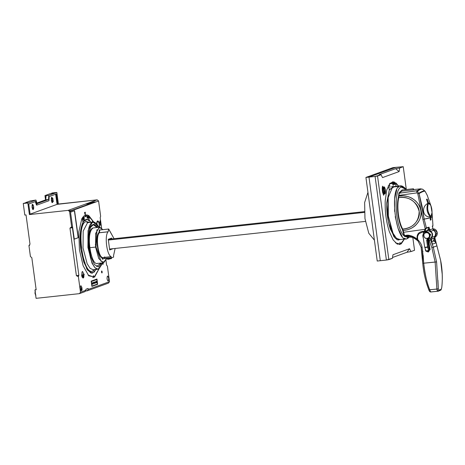 <?xml version="1.0" encoding="UTF-8"?>
<svg xmlns="http://www.w3.org/2000/svg" width="465" height="465" viewBox="0 0 465 465"><rect width="100%" height="100%" fill="white"/><g stroke="black" fill="none" stroke-linecap="round" stroke-linejoin="round"><path stroke-width="0.7" d="M68.907 210.971L70.599 210.79L69.145 211.168L70.697 211.581M51.801 193.585L51.743 193.138L52.26 192.952L56.84 192.458L48.749 195.393L48.558 199.514L37.159 203.647L35.921 200.049L32.387 200.636L35.921 200.049L27.83 202.99L23.25 203.484L24.814 215.057L26.034 214.929L29.993 244.183L26.034 214.929L24.814 215.057L23.25 203.484L27.83 202.99L35.921 200.049L37.159 203.647L48.558 199.514L45.808 199.811L36.944 203.025L45.808 199.811L46.006 195.689L46.791 195.405L46.006 195.689L45.808 199.811L48.558 199.514L48.749 195.393L46.006 195.689L48.749 195.393L56.84 192.458L58.404 204.03L97.191 199.84L98.586 200.99L100.649 216.277L98.586 200.99L69.576 211.529L71.639 226.81L72.412 227.699L69.959 228.123L76.394 275.71L78.847 275.286L72.412 227.699L78.847 275.286L78.376 276.623L80.486 292.229L79.439 293.648L36.072 298.332L34.939 289.945L36.078 289.526M25.598 203.1L27.516 202.403L23.767 203.298M382.288 189.767L382.242 188.807L382.689 189.063L382.306 188.999L382.329 189.743M367.943 192.376L364.63 202.537L364.955 218.527L368.78 233.244L374.406 240.155L368.78 233.244L364.955 218.527L364.63 202.537L367.943 192.376M437.92 280.192L438.303 288.835L438.966 290.131L437.914 291.23L438.966 290.131L441.285 289.288L441.738 287.591C442.703 280.639 442.407 268.514 440.628 260.47L436.914 245.857L433.275 247.182L436.594 261.935L433.275 247.182L430.567 239.655L429.358 240.725L428.312 239.405L431.497 237.586C433.049 233.686 431.799 231.401 427.736 230.733L426.289 231.256L426.167 231.977L424.446 232.163L423.301 233.709L422.981 235.912L424.696 247.316L428.399 246.863L429.346 249.879L428.312 252.001L425.376 250.31L428.468 251.943L429.759 249.728L429.346 249.879L429.759 249.728L428.277 241.027L427.585 239.882L428.399 246.863L427.463 239.928L426.643 240.068L427.579 247.002L426.643 240.068L427.364 239.016C431.537 238.469 430.317 231.297 426.167 231.977C430.317 231.308 431.532 238.469 427.364 239.016L427.701 239.58L428.294 239.411L430.735 234.54L426.289 231.256L430.735 234.54L428.294 239.411L427.69 239.58L428.323 239.399M427.829 239.533L428.654 240.905L429.358 240.725L431.886 247.74L435.135 262.028L436.885 289.091L437.914 291.23L430.875 291.968L438.321 291.206L440.93 290.055L441.285 289.288L440.925 290.061M382.544 191.272L382.509 190.452L382.73 191.127L382.823 190.394L382.968 191.191L382.858 190.226L382.433 190.301L382.544 191.272M407.846 238.342L407.119 238.708L408.09 237.394L404.422 236.354L404.172 235.935C395.256 228.536 392.977 188.656 401.382 187.133L399.987 185.977C388.81 188.331 396.378 244.317 407.119 238.708L408.979 237.29L407.846 238.342M405.776 238.87L403.998 238.173M402.196 236.487L398.057 228.425L395.215 216.556M394.616 211.412L394.616 199.003L396.732 189.749M398.069 187.471L399.261 186.349L392.541 187.075L388.159 197.567L388.351 216.242L393.018 233.238L396.325 238.132L399.702 239.597L406.422 238.87M427.416 204.71L427.847 205.797L427.416 204.71M428.329 211.964L428.021 213.325L428.329 211.964M427.463 202.101L428.381 203.687L427.463 202.101M429.242 214.103L428.916 215.063L429.242 214.103M385.125 190.086C384.846 188.342 384.398 187.389 383.794 187.226L384.654 193.603L385.125 190.086M424.911 232.111L426.236 230.809M434.426 239.58L434.903 241.556L434.426 239.58M433.764 241.068L433.723 240.591M429.096 239.068L429.195 240.347M429.863 230.123L429.358 230.907M427.707 230.053L430.352 229.582M417.454 238.644L417.686 238.714C417.303 236.755 417.744 235.087 419.023 233.697L418.872 233.325C417.494 235.191 417.024 236.964 417.454 238.644L417.925 239.841C420.244 242.282 421.639 244.782 422.098 247.345C421.691 244.852 420.302 242.346 417.925 239.841L418.273 241.445L421.133 247.357L422.098 247.345L421.133 247.339L422.406 257.866L423.365 257.86L422.098 247.345L423.696 263.196L436.594 261.935L435.135 262.028L431.886 247.74L436.914 245.857L434.909 238.08L435.984 242.893L432.427 244.183L431.136 239.277L430.567 239.655L433.275 247.182L431.886 247.74L429.358 240.725L428.654 240.905L430.148 249.653L425.859 251.234M382.532 177.584L399.11 171.562L395.622 168.679L379.045 174.695L381.062 174.741L382.532 177.584L381.062 174.741L379.045 174.695L395.622 168.679L399.714 167.97L403.236 166.691L395.918 167.324L368.978 177.107L365.926 177.438L377.225 261.034L380.283 260.702L368.978 177.107L375.086 176.444L386.392 260.045L388.845 259.621L377.539 176.02L375.086 176.444L381.062 174.741L377.539 176.02L388.845 259.621L392.367 258.342L392.966 254.75L392.367 258.342L386.392 260.045L375.086 176.444L368.978 177.107L380.283 260.702L386.392 260.045L377.225 261.034L365.926 177.438L368.978 177.107L395.918 167.324L392.861 167.656L365.926 177.438L392.861 167.656L403.236 166.691L399.714 167.97L395.622 168.679L399.11 171.562L399.714 167.97L399.11 171.562L382.532 177.584M428.596 203.124L430.857 205.553L432.049 212.546L430.916 216.539A52.045 48.965 70 0 1 430.956 217.544A32.538 3.662 -1.6 0 0 432.305 216.452L430.956 217.544L431.049 219.881L430.323 220.148L430.23 217.812A52.045 48.965 -110 0 0 430.189 216.806C422.912 217.725 420.877 206.78 427.87 203.385A52.045 48.965 -110 0 0 426.475 199.357L427.196 199.096A52.045 48.965 70 0 1 428.596 203.124C426.87 207.971 427.643 212.441 430.916 216.539C433.334 213.929 431.439 202.909 428.596 203.124M427.416 195.649L425.167 191.365C424.499 190.853 422.464 191.592 419.052 193.58L424.161 219.114A32.538 3.662 -1.6 0 0 430.23 217.812L422.883 219.358L425.219 228.821L426.364 227.85L424.161 219.114L422.063 206.146L419.052 193.58L417.808 193.795L422.883 219.358L424.161 219.114L426.364 227.85L429.044 227.17L429.817 229.902L430.73 231.32L433.636 230.268L432.776 228.827L429.817 229.902L432.776 228.827L432.555 225.897L432.95 225.455L432.235 226.275M437.24 290.602L436.885 289.091L438.303 288.835L429.753 289.829C427.161 283.139 424.865 274.832 423.696 263.196L422.755 263.376C423.58 272.618 425.597 281.435 428.817 289.834L436.885 289.091L435.135 262.028L423.696 263.196L423.365 257.86L422.412 257.866L422.755 263.376L423.696 263.196C425.103 274.984 427.126 283.859 429.753 289.829L430.573 291.962L437.914 291.23L437.344 290.799M434.461 237.167L435.374 236.656M435.089 236.923L437.112 232.041L432.787 228.919L437.112 232.041L435.089 236.923M433.101 229.704L435.659 232.552L434.909 238.08L440.628 260.47L442.238 274.501C442.424 278.518 442.169 284.22 441.738 287.591L441.285 289.288M423.272 238.074L422.755 235.743L423.731 231.989L422.267 232.175L419.023 233.697L418.872 233.325M417.122 238.76C416.698 234.668 418.384 232.25 422.191 231.506L424.307 231.268L425.051 229.292L403.649 232.262L404.469 235.505L406.154 235.377C408.619 234.645 412.298 235.912 417.204 239.173L417.122 238.76M432.828 224.363L432.799 224.054M428.591 250.304L427.643 247.281L424.894 247.578L425.841 250.6C427.318 252.268 428.23 252.169 428.591 250.304M441.733 287.614L441.75 287.603C442.75 278.396 442.378 269.334 440.634 260.429L440.611 260.388M382.823 191.975L382.916 192.429L382.823 191.975M382.852 192.859L383.09 191.818L382.637 191.836L382.852 192.859M400.685 185.814L393.965 186.541L392.541 187.075L399.987 185.983L401.382 187.133L405.131 188.267L406.294 189.534L401.382 187.133C392.977 188.651 395.256 228.542 404.172 235.935L402.365 229.373C398.209 222.444 396.157 205.995 398.371 197.387L398.987 192.923L402.08 189.993M401.33 185.82L403.103 186.512M403.934 234.994L404.178 234.331M400.284 192.179L400.069 191.766M431.171 237.051L431.88 237.371L434.781 236.319C436.036 234.023 435.653 232.006 433.636 230.268L430.73 231.32C432.752 233.064 433.136 235.081 431.88 237.371C433.136 235.081 432.752 233.064 430.73 231.32L430.201 231.93M413.821 189.639L413.199 189.859L413.402 188.767L413.821 189.639M413.402 188.767L402.103 189.987L401.9 191.086L413.199 189.859L401.9 191.086L399.359 193.19L416.96 190.702M383.828 193.277L384.386 193.702L383.526 187.325L383.23 187.773M424.894 191.034L424.859 191.005C424.196 190.481 422.156 191.225 418.756 193.231L419.052 193.58M430.654 239.597L430.462 238.19M430.131 231.25L430.294 230.925M400.185 242.666L400.15 244.032L399.772 242.817L400.185 242.666M400.348 239.527L397.203 239.801L393.913 236.749L388.473 222.596L386.653 203.897L389.327 189.662L388.246 185.82M395.465 242.829L400.359 244.218L404.335 239.097M413.815 189.575L420.662 188.837L416.838 190.795L399.359 193.19L398.883 195.376L417.029 192.87L416.838 190.795L417.71 191.086C419.953 189.365 421.616 188.761 422.702 189.278L424.574 190.766M417.71 191.086L417.983 192.33L418.756 193.231M408.136 237.377L407.119 238.708M405.131 188.255L403.928 187.163L399.987 185.977M425.295 230.995L425.644 231.291M424.127 232.459L425.237 231.053M382.776 187.238L382.858 186.779L382.776 187.238M382.625 186.279L382.887 187.616L382.625 186.279M429.689 229.001L428.137 229.204M425.039 230.966L423.417 233.477M422.947 235.406L422.9 236.383M406.765 236.4L406.404 236.11C410.711 235.97 414.42 237.47 417.524 240.603L417.204 239.173C411.682 234.947 409.142 235.511 406.154 235.377L406.404 236.11L409.334 237.249L407.625 237.435L404.637 236.243L406.404 236.11C408.84 235.278 412.542 236.778 417.524 240.603L417.524 240.597M385.119 190.051L385.439 190.237M425.469 250.275L425.219 248.624M419.023 233.697C417.611 235.674 417.163 237.348 417.686 238.714M429.451 245.253L429.038 245.183M428.776 243.712L429.189 243.782M433.554 240.725L433.583 241.044M425.638 229.35L424.987 231.111L427.48 230.489L428.992 227.536L426.318 228.216L425.638 229.35M385.357 189.668L385.032 189.522M427.044 238.469C423.446 239.045 422.598 232.762 426.248 232.558C429.846 231.983 430.695 238.26 427.044 238.469M406.927 252.274L411.014 251.571L409.543 248.729L406.927 252.274L409.543 248.729L392.966 254.75L409.543 248.729L411.014 251.571L414.536 250.292L412.827 237.621L414.536 250.292L411.014 251.571L406.927 252.274L392.507 257.511L406.927 252.274M400.231 192.539L400.196 192.01M398.604 186.041L395.942 183.024L395.948 186.331M418.145 241.178L417.529 240.608C414.425 237.888 411.694 236.766 409.334 237.249M431.747 241.556L433.351 240.853L434.525 238.039L431.567 239.109L431.497 240.591M391.263 228.931L387.926 214.034L388.002 198.77M398.865 193.109L399.139 193.603M403.364 231.157L403.149 231.925M394.541 186.482L389.333 189.865L386.787 202.519C386.462 211.97 387.665 220.863 390.397 229.204L395.204 238.196L400.266 239.539M403.69 234.011L403.911 233.267M399.842 192.626L399.627 192.19M423.51 269.654L423.185 267.363M438.966 290.131L438.303 288.835L436.594 261.935M432.165 243.114L432.427 244.183L435.984 242.893L434.781 241.469L433.13 241.05L431.77 241.637M382.375 188.267L382.48 187.616L382.643 188.511L382.689 187.883L382.817 188.842L382.881 187.976L382.433 187.395L382.375 188.267M393.076 183.065L392.89 184.448L393.268 184.994L393.076 183.065M423.877 235.819C424.214 239.568 430.049 238.94 429.375 235.226C429.038 231.471 423.202 232.105 423.877 235.819M436.926 245.886L440.634 260.429M430.979 239.382L432.072 242.933M391.298 187.023L393.059 186.32M398.848 240.01L397.127 239.76M399.365 244.532L400.929 243.922M394.39 182.111L392.576 181.792M383.735 195.219L383.608 193.603L383.735 195.219M417.576 191.266L416.605 191.382M432.88 225.833L432.543 226.438M430.189 216.806C426.917 212.708 426.143 208.233 427.87 203.385C420.877 206.774 422.912 217.725 430.189 216.806M428.817 289.834L429.753 289.829M431.241 291.968L430.573 291.962C429.869 291.91 429.282 291.212 428.823 289.869C425.603 281.447 423.58 272.612 422.749 263.376L421.133 247.357L418.268 241.44M394.605 184.407L394.436 182.995L395.111 183.315L395.122 183.64L394.564 183.373L395.087 184.64L394.605 184.407M393.756 184.152L393.553 182.757L394.215 182.914L394.239 183.245L393.686 183.111L394.239 184.268L393.756 184.152M392.815 182.792L393.373 183.332L393.297 185.32L392.826 184.727L392.815 182.792M391.774 183.658L391.803 182.297L392.187 183.506L391.774 183.658M389.606 184.779L389.955 187.354L389.606 184.779M395.924 186.331L395.918 183.007L389.478 183.832M388.258 185.785L389.345 189.633L394.616 186.471M422.702 189.278L420.662 188.837M382.864 187.07L382.771 187.488L382.66 187.174M423.26 256.5L423.377 255.924M422.947 251.414L422.732 250.961M382.817 189.209L382.364 188.796L382.393 189.743L382.428 188.988L382.817 189.209M402.702 229.076C414.571 228.6 420.674 217.364 419.163 211.377C419.134 205.239 410.421 195.428 398.772 197.579A20.826 6.87 83.8 0 0 402.702 229.076L403.172 230.396C406.968 229.902 407.195 230.146 411.519 228.152C415.129 226.182 415.966 224.909 417.657 222.956C419.023 221.137 419.976 219.143 420.511 216.981C421.028 214.696 421.145 212.761 420.866 211.162C420.749 209.57 420.151 207.704 419.075 205.559C418.047 203.583 416.623 201.822 414.797 200.276C412.519 198.613 411.624 197.701 407.561 196.48L403.271 195.812L398.889 196.096L398.772 197.579C409.427 196.515 416.222 201.113 419.163 211.377C418.831 221.927 413.344 227.827 402.702 229.076M434.281 238.934L434.909 238.08L434.281 238.934M389.653 185.105L389.908 187.029L389.653 185.105M431.567 239.109L434.502 237.941L431.567 239.109M431.88 237.371L431.543 239.016L434.502 237.941L434.781 236.319L431.88 237.371M426.364 227.85L426.318 228.216L428.992 227.536L429.044 227.17L426.364 227.85M430.875 291.968L430.34 291.346M403.649 232.262L425.051 229.292L425.219 228.821L422.883 219.358L417.808 193.795L417.029 192.87L398.883 195.376L398.889 196.096C411.554 193.841 420.79 204.257 420.866 211.162C422.516 217.922 416.065 229.78 403.172 230.396L403.649 232.262M36.642 203.705L36.032 203.769L36.642 203.705M101.719 262.969L98.528 266.893L94.581 264.725L91.018 257.116L88.844 246.218L88.687 235.209L90.559 227.123L93.936 224.235L97.871 227.385L93.785 224.235L90.338 227.594L88.588 236.441L89.065 248.078C87.92 237.842 88.629 230.524 91.216 226.112C92.21 224.967 92.913 224.461 93.326 224.601L97.377 227.437M98.371 268.892L102.788 262.853L98.772 269.101L98.156 269.247L95.058 267.852L92.041 263.248L87.914 247.427L88.071 230.605L92.425 222.16L95.854 223.159L98.946 227.269L93.436 222.299C83.345 221.735 88.588 271.211 98.371 268.892M88.083 288.457L85.891 289.253L88.083 288.457L88.216 289.422L109.496 281.697L88.216 289.422L87.17 290.84L108.45 283.115L109.496 281.697L107.386 266.09L109.496 281.697L108.45 283.115L87.17 290.84L85.333 291.038M84.973 291.636L79.439 293.648L84.973 291.636L86.019 290.218L80.486 292.229L86.019 290.218L85.891 289.253M113.111 248.676L109.694 249.926L108.258 239.312L111.681 238.074L111.798 238.94M109.839 231.198L114.076 238.696L108.688 229.007L108.153 231.808C104.334 235.185 106.764 255.192 111.17 256.663L111.414 257.901L113.611 257.104L113.512 255.814L115.134 248.455L113.512 255.814M102.893 229.629L99.626 227.525L96.929 230.512L95.993 247.014L100.981 261.202L104.154 262.248L106.601 258.424L104.154 262.248L100.981 261.214L95.993 247.014L95.581 247.084L98.714 258.523L103.201 262.806L98.714 258.523L95.581 247.084L89.78 247.711C88.664 236.848 89.768 230.262 93.087 227.96L93.023 227.966C85.525 229.541 90.605 267.096 97.807 263.335L97.871 263.324M99.516 227.211L99.028 223.159C97.952 220.811 97.226 221.078 96.854 223.95L96.859 224.008M97.615 245.177L97.214 245.224M97.255 245.613L97.662 245.567L97.255 245.613M82.334 277.262L82.212 275.646L82.334 277.262M92.802 283.894L92.663 282.679L92.704 284.15L92.326 282.807L92.494 283.929M92.965 283.197L93.041 282.668L93.238 283.737L93.012 284.005L92.942 283.667M94.424 283.511L94.081 282.168L94.442 282.034L94.482 283.505M93.651 283.121L93.262 283.162M92.308 283.284L92.087 284.377L91.896 282.958L92.273 283.075L92.035 283.54L92.25 283.272M32.782 207.576L33.102 209.145L32.643 208.971L32.585 209.331L32.323 207.402L32.782 207.576M107.043 259.063L111.519 258.581L110.926 257.953M85.467 216.766L85.886 216.614L85.502 215.405L85.467 216.766M96.511 281.441L96.575 281.895L96.511 281.441M106.328 258.331L110.716 257.854M113.611 257.104L111.414 257.901L103.091 258.68M97.191 244.41L97.202 245.09M36.16 289.811L31.818 257.691L36.16 289.811L34.939 289.945L36.072 298.332L79.439 293.648L80.486 292.229L78.376 276.623L76.394 275.71L69.959 228.123L71.639 226.81L69.576 211.529L68.181 210.372L97.191 199.84L57.067 204.362L55.614 194.091M80.567 289.712L82.02 289.561M100.178 217.614L100.632 220.939L100.178 217.614L100.649 216.277M100.672 221.27L101.614 228.199L100.672 221.27M105.95 260.284L106.613 265.201L105.95 260.284M46.105 196.869L45.646 196.701L45.587 197.061L45.849 198.979M45.535 199.904L44.954 195.602L49.825 193.835L44.954 195.602L46.791 195.405M89.565 204.269L88.141 204.42M35.247 292.212L35.177 292.933M35.247 293.584L35.538 294.368M52.051 200.578L52.371 202.147L51.917 201.973L51.853 202.333L51.592 200.403L52.051 200.578M92.477 222.072L92.372 220.875L92.878 221.735L92.645 221.543L92.576 222.061M92.698 222.049L92.878 221.735M92.861 221.904L92.645 221.543M88.978 219.997L89.844 220.77M93.703 222.014L89.03 215.888M88.571 217.69L88.21 217.521L88.158 218.376L88.083 216.463L88.583 216.696L88.176 216.742L88.571 217.69L88.21 217.521M88.594 216.94L88.176 216.742M87.937 217.411L87.577 217.306L87.554 218.19L87.432 216.254L87.932 216.399L87.53 216.527L87.937 217.411L87.577 217.306M87.943 216.649L87.53 216.527M86.839 216.301L87.304 216.673L87.222 218.143L86.839 216.301M85.763 216.626L85.345 216.777L85.496 215.777M83.88 220.451L83.125 219.038L83.531 217.236M89.106 220.073L89.03 215.789C86.409 214.138 84.119 214.97 82.171 218.283L83.206 222.218C84.886 219.37 86.85 218.655 89.106 220.073M96.767 281.319L96.627 282.726L96.435 281.313L96.767 281.319M96.302 281.36L96.493 282.772L96.302 281.36M96.354 282.825L96.028 282.278L96.057 282.935L96.092 281.435L96.354 282.825M95.447 281.825L95.79 281.546L95.773 283.034L95.447 281.825M94.598 282.075L94.936 282.203L94.86 283.365L94.598 282.075M93.593 283.133L93.36 283.912L93.169 282.499L93.302 283.051L93.546 282.36L93.593 283.133M92.878 283.673L93.18 283.598L92.855 283.208M91.983 286.033L97.476 284.039L96.865 279.535L91.378 281.528L91.983 286.033M103.637 258.743L102.358 259.208L102.033 257.935C97.54 256.302 95.098 235.988 98.975 232.506L99.429 229.809L99.818 230.094M104.52 257.035L104.637 257.906M97.011 221.625L97.249 222.014L97.162 221.317M52.318 193.394L52.278 193.08L52.318 193.394M99.493 253.448L99.353 254.245M95.639 233.54L96.005 233.947M97.423 236.412L97.731 237.162M97.069 227.472L93.157 224.624M96.633 266.596L100.911 263.056M82.654 276.431L82.927 277.907L82.654 276.431M83.81 219.794L83.601 217.893M104.84 257.912L104.701 256.895M113.495 255.948L113.634 256.959M99.033 268.747L98.772 269.101L99.033 268.747C89.606 273.67 82.962 224.508 92.773 222.444L92.425 222.16L87.542 222.689L88.164 222.543L87.542 222.689L83.189 231.128L83.032 247.955L87.158 263.771L90.169 268.381L93.267 269.776L90.169 268.381L87.158 263.771L83.032 247.955L83.189 231.128L87.542 222.689L86.147 221.532L87.542 222.689L92.425 222.16L88.071 230.605L87.914 247.427L92.041 263.248L95.058 267.852L98.156 269.247L99.033 268.747M98.987 227.263L96.842 223.985L94.54 222.229L88.164 222.543M92.837 271.048L94.657 269.624L92.837 271.048L93.889 269.63L92.837 271.048C82.753 276.315 75.644 223.735 86.147 221.532C75.65 223.741 82.753 276.315 92.837 271.048M89.553 222.392L86.147 221.532L89.553 222.392M98.911 251.745L98.917 253.123L98.911 251.745M97.33 246.2L97.72 246.159L97.33 246.2M87.676 218.172L87.699 217.294L88.059 217.399L87.653 216.516L88.054 216.388L87.554 216.242L87.676 218.172M108.153 231.808L99.359 232.762C95.54 236.139 97.97 256.139 102.376 257.61L111.17 256.663C106.764 255.186 104.334 235.185 108.153 231.808M51.348 197.794L51.72 197.323L51.981 199.253L51.836 198.968L51.464 199.439L51.324 198.398M92.767 221.532L92.494 220.863L92.599 222.061M101.108 257.192L101.213 256.604L101.108 257.192M81.183 287.876L81.753 287.324L81.974 288.939L81.358 289.16L81.183 287.876M83.497 277.878L83.322 276.588L83.014 276.692L83.183 277.983L83.497 277.878M53.469 201.409L52.743 201.676L52.568 200.386L53.295 200.124M53.08 198.52L52.353 198.782L52.179 197.497M51.656 193.638L53.574 192.94L49.825 193.835M99.899 229.972L108.688 229.007L109.81 231.169M81.794 274.763L81.857 275.489L81.794 274.763M100.167 221.456L99.847 221.573L100.08 223.281L100.632 223.078L100.318 221.404L100.702 221.264C100.382 220.27 100.202 220.334 100.167 221.456M36.88 204.397L36.316 204.606M33.457 205.64L33.085 205.78L32.91 204.49M33.718 208.582L33.3 207.384L33.747 207.221M93.889 269.63L98.842 269.084L102.835 262.847M88.28 218.364L88.333 217.504L88.693 217.678L88.298 216.731L88.716 216.928L88.205 216.446L88.28 218.364M97.557 244.369L97.144 244.416M95.72 244.567L95.308 244.613M80.625 289.881L82.003 289.73M52.714 200.334L52.498 198.729M94.569 285.092L97.662 284.278M109.374 259.04L107.979 259.331L109.374 259.04M110.071 258.889L108.537 259.098M94.814 282.121L94.837 283.185L94.814 282.121M101.056 257.133L101.161 256.541M98.702 233.779L98.475 233.227M96.993 230.361L96.679 229.913M99.359 227.222L93.087 227.96C89.768 230.262 88.664 236.848 89.78 247.711L95.581 247.084L95.662 233.418L99.359 227.222L101.771 228.356M74.673 209.308L74.72 209.657L74.673 209.308M87.141 216.492L87.205 217.893L87.141 216.492M108.63 229.024L99.835 229.977L99.376 232.715L108.171 231.768L108.63 229.024M92.971 280.476L94.825 280.279M30.12 214.301L29.394 214.563L30.12 214.301L28.731 204.013L35.852 201.426L37.095 205.024L48.97 200.711L49.168 196.59L56.288 194.004L57.683 204.292L58.404 204.03L56.84 192.458L53.574 192.94M35.387 291.27C34.759 292.845 34.933 294.13 35.904 295.124M35.602 294.833L35.201 291.892M93.82 202.723L87.932 203.199L93.017 202.653L91.32 203.269L86.234 203.815M93.349 275.937L93.727 277.152L93.761 275.786L93.349 275.937M80.718 290.114L82.212 289.893M81.974 289.916L80.689 290.055M80.311 290.579L80.84 290.369M32.079 204.792L32.451 204.321L32.713 206.251L32.254 206.076L32.195 206.437L32.05 205.396M95.906 201.967L90.071 202.426L95.156 201.874L93.459 202.49L88.373 203.042M84.078 218.724C84.037 220.032 83.828 220.108 83.456 218.951C83.497 217.637 83.7 217.562 84.078 218.724M84.281 218.649C83.659 216.702 83.311 216.824 83.247 219.021C83.874 220.974 84.217 220.846 84.281 218.649M95.941 281.651L96.185 282.034L95.941 281.651M111.216 256.773L102.422 257.726L102.562 258.738L111.356 257.79L111.216 256.773M85.403 204.118L90.495 203.565L71.221 210.564L68.739 210.831M32.044 207.373C32.149 203.856 32.701 203.653 33.701 206.774C33.596 210.29 33.044 210.494 32.044 207.373M51.313 200.38C51.417 196.858 51.97 196.66 52.969 199.776C52.87 203.292 52.313 203.496 51.313 200.38M30.103 214.15L57.067 204.362L30.103 214.15M37.049 204.885L36.485 205.088L35.241 201.49M32.387 200.636L30.556 200.834L25.685 202.601L27.516 202.403M108.264 239.324L364.351 211.645M109.577 249.054L365.403 221.404M364.38 212.383L108.357 240.05M93.616 276.791L93.221 275.954L93.639 275.832M88.088 275.088L94.221 277.14L98.789 269.101M94.761 271.798L90.937 273.036L86.821 269.049L80.811 249.426C79.376 237.295 80.137 228.228 83.084 222.229L82.049 218.294M29.394 214.563L68.181 210.372L29.394 214.563L27.83 202.99L29.394 214.563M101.504 272.083C101.55 270.682 101.771 270.601 102.166 271.839C102.126 273.24 101.905 273.321 101.504 272.083M103.236 263.184C103.189 264.585 102.968 264.666 102.573 263.423M100.51 223.095L99.958 223.293L99.725 221.584L100.045 221.468C100.08 220.352 100.26 220.288 100.58 221.276L100.196 221.416M100.498 223.752L100.713 225.339L100.19 224.7L100.498 223.752M85.322 212.22L85.252 214.94L84.491 212.517L85.322 212.22M83.921 274.774L84.101 274.094L84.13 275.048L83.683 274.798L83.653 273.844L83.921 274.774M83.735 275.222L83.967 276.413L83.735 275.222M83.595 277.657L83.427 276.21L83.857 277.105L83.595 277.657M83.032 277.373L83.375 277.89L83.061 277.994L82.892 276.71L83.2 276.605L83.032 277.373M82.805 277.925L82.474 276.396L82.805 277.925M82.043 276.286L82.212 277.274L81.904 276.64L82.09 275.658L82.398 276.291L82.119 275.89L82.264 276.745M82.09 275.658L82.398 276.291M82.375 276.413L82.119 275.89M82.067 276.163L82.288 276.617M81.648 275.867L81.788 274.553L81.648 275.867M74.574 210.721L78.289 237.371L78.225 237.731L74.29 239.161L70.575 212.511L70.639 212.15L74.574 210.721M96.621 223.863C97.051 220.311 97.912 219.997 99.214 222.927L99.754 227.222M98.894 269.066L94.593 277.024L88.763 275.815L83.159 265.788L79.445 249.938L78.806 231.866L81.823 218.73L87.466 215.028L93.808 222.032M83.409 273.49C83.316 276.658 82.817 276.838 81.916 274.03C82.009 270.863 82.508 270.682 83.409 273.49M91.884 286.405L91.169 281.133L96.953 279.035L97.667 284.307L91.884 286.405M107.049 278.872C107.153 275.356 107.706 275.152 108.705 278.273C108.607 281.79 108.049 281.993 107.049 278.872M80.317 288.579C80.422 285.062 80.974 284.859 81.98 287.98C81.875 291.497 81.323 291.695 80.317 288.579M107.386 266.09L106.613 265.201M85.909 219.556L86.502 219.451M92.303 273.147L90.733 272.961M92.791 277.681L94.883 276.687M87.083 214.999L86.008 214.917M397.854 200.223L398.087 201.938M401.382 226.304L401.591 227.867M383.445 194.248L383.613 195.236L383.305 194.614L383.486 193.614L383.794 194.236L383.515 193.847L383.666 194.701M383.486 193.614L383.794 194.236M383.77 194.364L383.515 193.847M383.468 194.12L383.689 194.573M383.346 193.492L383.172 193.004L383.236 193.946L382.974 193.69L383.137 192.835L383.346 193.492M382.515 191.853L382.968 191.83L382.73 192.87L382.515 191.853M383.009 192.033L382.73 192.87M382.585 190.429L382.422 191.284L382.311 190.319L382.736 190.237L382.782 191.121M382.695 189.226L382.306 188.999M382.509 187.825L382.253 188.279L382.311 187.407L382.759 187.988L382.637 188.784L382.358 187.628M382.311 187.407L382.689 187.901M382.404 186.796L382.526 186.174L382.933 187.04L382.765 187.628L382.404 186.796M383.794 186.907C385.235 186.145 386.246 193.684 384.753 193.981C383.311 194.742 382.3 187.203 383.794 186.907M404.434 239.086L401.237 243.823L397.29 244.125L393.158 239.946L389.443 231.913C386.252 222.165 384.846 211.767 385.229 200.723L386.746 189.993L389.897 183.338L394.128 181.925L398.697 186.029M406.323 189.534L403.236 166.691L406.323 189.534M74.109 239.179L78.044 237.749L78.103 237.394L74.394 210.744M25.744 203.042L25.685 202.601L30.556 200.834M29.993 244.183L28.946 245.601L30.423 256.535L31.818 257.691M30.423 256.535L28.946 245.601L29.673 245.34M81.142 233.953L80.695 234.174M84.537 262.62L85.002 262.51M77.998 276.448L77.864 275.454M71.645 227.833L71.517 226.908M98.359 221.235L98.464 221.991M97.685 221.561L97.429 221.009M95.43 244.596L95.976 246.886M97.354 246.386L97.726 246.247M96.325 279.732L96.261 279.285M94.848 276.844L94.54 276.954M82.526 275.861L81.875 272.618M91.157 222.218L87.275 219.445L83.781 221.323M83.206 222.206L80.387 233.471L80.893 249.414L83.653 261.749L87.815 270.351L92.39 273.141L96.261 269.45M79.474 207.931L79.422 207.588M77.87 208.151L77.917 208.494M71.331 210.889A3.743 3.522 -110 0 0 71.069 210.651A0.326 0.308 -110 0 0 70.959 210.593M76.144 209.14L76.097 208.797M70.808 227.461L70.878 227.966M430.857 205.553L427.149 195.073M432.049 212.546L432.95 225.461M418.855 233.337C417.721 234.157 417.25 235.941 417.442 238.679M440.93 290.055L441.75 287.603M432.281 243.515L431.177 239.266M432.508 226.589L432.845 225.938M434.583 237.133L435.164 236.819L434.926 238.097L436.937 245.869M432.729 228.919C437.298 228.17 439.158 235.743 434.723 237.08M106.654 258.418L103.201 262.806L97.342 263.44M107.543 258.319L106.927 259.127M97.993 249.926L97.522 244.375M35.137 291.416L34.985 293.252L35.648 295.194M70.924 227.368L71 227.943"/></g></svg>
